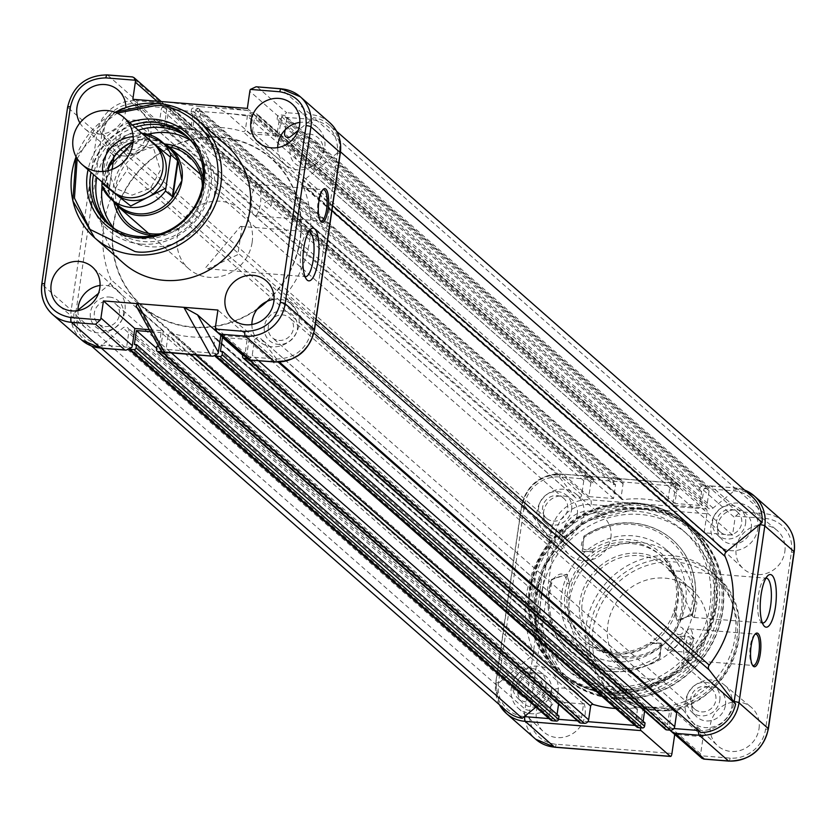 <?xml version="1.0" encoding="UTF-8"?>
<svg xmlns="http://www.w3.org/2000/svg" width="836" height="836" viewBox="0 0 836 836"><rect width="100%" height="100%" fill="white"/><g stroke="black" fill="none" stroke-linecap="round" stroke-linejoin="round"><path stroke-width="0.63" stroke-dasharray="4.18 3.13" d="M130.844 149.623A13.167 12.279 -48.7 0 0 144.106 141.65A13.167 12.279 -48.7 0 0 141.388 126.999A13.167 12.279 -48.7 0 0 134.565 124.136A13.167 12.279 -48.7 0 0 121.304 132.109A13.167 12.279 -48.7 0 0 124.01 146.76A13.167 12.279 -48.7 0 0 130.844 149.623M553.296 521.089A13.167 12.279 -48.7 0 0 566.557 513.126A13.167 12.279 -48.7 0 0 563.851 498.465A13.167 12.279 -48.7 0 0 557.016 495.602A13.167 12.279 -48.7 0 0 543.755 503.575A13.167 12.279 -48.7 0 0 546.462 518.236A13.167 12.279 -48.7 0 0 553.296 521.089M304.816 163.501A13.167 12.279 -48.7 0 0 318.067 155.527A13.167 12.279 -48.7 0 0 315.36 140.876A13.167 12.279 -48.7 0 0 308.526 138.013A13.167 12.279 -48.7 0 0 295.275 145.986A13.167 12.279 -48.7 0 0 297.982 160.648A13.167 12.279 -48.7 0 0 304.816 163.501M727.268 534.977A13.167 12.279 -48.7 0 0 740.529 527.004A13.167 12.279 -48.7 0 0 737.822 512.343A13.167 12.279 -48.7 0 0 730.988 509.479A13.167 12.279 -48.7 0 0 717.727 517.453A13.167 12.279 -48.7 0 0 720.433 532.114A13.167 12.279 -48.7 0 0 727.268 534.977M278.994 340.409A13.167 12.279 -48.7 0 0 292.255 332.435A13.167 12.279 -48.7 0 0 289.549 317.774A13.167 12.279 -48.7 0 0 282.714 314.921A13.167 12.279 -48.7 0 0 269.453 322.895A13.167 12.279 -48.7 0 0 272.16 337.545A13.167 12.279 -48.7 0 0 278.994 340.409M701.446 711.875A13.167 12.279 -48.7 0 0 714.707 703.902A13.167 12.279 -48.7 0 0 712 689.251A13.167 12.279 -48.7 0 0 705.166 686.387A13.167 12.279 -48.7 0 0 691.905 694.361A13.167 12.279 -48.7 0 0 694.622 709.022A13.167 12.279 -48.7 0 0 701.446 711.875M105.022 326.531A13.167 12.279 -48.7 0 0 118.284 318.558A13.167 12.279 -48.7 0 0 115.577 303.896A13.167 12.279 -48.7 0 0 108.743 301.044A13.167 12.279 -48.7 0 0 95.482 309.017A13.167 12.279 -48.7 0 0 98.188 323.668A13.167 12.279 -48.7 0 0 105.022 326.531M527.474 697.997A13.167 12.279 -48.7 0 0 540.735 690.024A13.167 12.279 -48.7 0 0 538.029 675.373A13.167 12.279 -48.7 0 0 531.194 672.51A13.167 12.279 -48.7 0 0 517.933 680.483A13.167 12.279 -48.7 0 0 520.65 695.134A13.167 12.279 -48.7 0 0 527.474 697.997M117.604 206.816A98.23 91.615 -48.7 0 0 141.911 306.028A98.23 91.615 -48.7 0 0 192.897 327.378A98.23 91.615 -48.7 0 0 257.122 309.32M267.165 301.294A98.23 91.615 -48.7 0 0 271.637 158.495A98.23 91.615 -48.7 0 0 220.652 137.156A98.23 91.615 -48.7 0 0 170.116 147.084M615.348 698.844A98.23 91.615 -48.7 0 0 714.31 639.352A98.23 91.615 -48.7 0 0 694.089 529.972A98.23 91.615 -48.7 0 0 643.103 508.622A98.23 91.615 -48.7 0 0 544.152 568.125A98.23 91.615 -48.7 0 0 564.363 677.505A98.23 91.615 -48.7 0 0 615.348 698.844M751.825 496.396A34.38 32.071 -48.7 0 0 736.202 489.185L713.035 508.079A3.929 3.668 131.3 0 1 707.047 504.881L709.106 490.795A3.929 3.668 -48.7 0 0 705.918 486.688L702.083 486.385A1.965 1.829 -48.7 0 0 699.931 488.14L699.46 491.369L701.613 491.547L699.586 505.425L674.892 503.46L676.92 489.572L679.072 489.75L679.543 486.51A1.965 1.829 -48.7 0 0 677.944 484.462L674.109 484.159A3.929 3.668 -48.7 0 0 669.814 487.66L667.818 501.349A1.965 1.829 131.3 0 1 665.299 503.032A108.053 100.78 -48.7 0 0 644.493 499.113A108.053 100.78 -48.7 0 0 623.039 499.656A1.965 1.829 131.3 0 1 621.054 497.619L623.05 483.929A3.929 3.668 -48.7 0 0 619.863 479.833L616.027 479.53A1.965 1.829 -48.7 0 0 613.885 481.275L613.405 484.514L190.953 113.048L193.106 113.215L191.078 127.103L166.385 125.128L168.412 111.251L170.565 111.418L171.035 108.189A1.965 1.829 -48.7 0 0 169.436 106.13L165.601 105.827A3.929 3.668 -48.7 0 0 161.306 109.338L159.258 123.425A3.929 3.668 131.3 0 1 152.476 125.609L135.296 103.486A34.38 32.071 -48.7 0 0 100.362 132.004L126.915 166.197A3.929 3.668 131.3 0 1 126.79 170.91A108.053 100.78 -48.7 0 0 110.927 279.611A3.929 3.668 131.3 0 1 109.694 284.23L98.46 293.405M679.072 489.75L256.61 118.273L257.08 115.044A1.965 1.829 -48.7 0 0 255.492 112.996L251.657 112.682A3.929 3.668 -48.7 0 0 247.362 116.194L245.366 129.873A1.965 1.829 131.3 0 1 242.837 131.555A108.053 100.78 -48.7 0 0 222.031 127.647A108.053 100.78 -48.7 0 0 200.577 128.19A1.965 1.829 131.3 0 1 198.602 126.152L200.598 112.463A3.929 3.668 -48.7 0 0 197.411 108.367L193.576 108.053A1.965 1.829 -48.7 0 0 191.423 109.809L190.953 113.048M101.355 348.184L99.797 346.815L122.965 327.921A3.929 3.668 131.3 0 1 128.953 331.119L126.894 345.205A3.929 3.668 -48.7 0 0 130.04 349.302M535.939 707.12L545.417 699.387A3.929 3.668 131.3 0 1 551.415 702.585L549.356 716.671A3.929 3.668 -48.7 0 0 550.506 719.921M161.923 351.872L161.891 351.841A3.929 3.668 -48.7 0 0 166.186 348.34L168.182 334.651A1.965 1.829 131.3 0 1 170.701 332.968A108.053 100.78 -48.7 0 0 212.961 336.344A1.965 1.829 131.3 0 1 214.946 338.381L212.95 352.071A3.929 3.668 -48.7 0 0 215.374 356.021M615.735 708.479A108.053 100.78 -48.7 0 0 635.423 707.81A1.965 1.829 131.3 0 1 637.398 709.848L635.402 723.537A3.929 3.668 -48.7 0 0 636.551 726.787M247.414 358.665L247.937 358.707A3.929 3.668 -48.7 0 0 252.232 355.195L254.29 341.109A3.929 3.668 131.3 0 1 261.072 338.925L278.242 361.037A34.38 32.071 -48.7 0 0 313.186 332.529L286.623 298.337A3.929 3.668 131.3 0 1 286.758 293.624A108.053 100.78 -48.7 0 0 302.611 184.923A3.929 3.668 131.3 0 1 303.844 180.294L339.656 151.076A34.38 32.071 -48.7 0 0 329.363 124.93A34.38 32.071 -48.7 0 0 313.74 117.709L298.243 130.364M676.993 711.666A3.929 3.668 131.3 0 1 683.524 710.391L700.704 732.514M313.887 333.146L313.186 332.529M279.433 362.082L278.242 361.037M644.608 711.039L644.922 708.897L669.615 710.872L667.588 724.749L665.435 724.582L664.965 727.811A1.965 1.829 -48.7 0 0 665.54 729.441M665.435 724.582L242.983 353.116L242.764 354.568M667.588 724.749L245.136 353.283L242.983 353.116M669.615 710.872L247.163 339.395L245.136 353.283M223.348 337.504L247.163 339.395M644.922 708.897L242.68 355.206M645.047 722.952L642.894 722.785L220.443 351.319M642.894 722.785L643.114 721.259M558.563 704.173L558.876 702.041L583.559 704.006L581.542 717.894L579.39 717.727L578.92 720.956A1.965 1.829 -48.7 0 0 579.484 722.586M579.39 717.727L156.928 346.25M581.542 717.894L158.61 346.386M583.559 704.006L161.108 332.54L159.08 346.428M150.438 331.693L161.108 332.54M558.876 702.041L156.625 348.34M559.002 716.097L556.849 715.929L134.387 344.453M556.849 715.929L557.069 714.404M613.405 484.514L615.557 484.681L613.53 498.57L588.837 496.605L590.864 482.717L593.017 482.884L593.487 479.655A1.965 1.829 -48.7 0 0 591.898 477.607L588.063 477.293A3.929 3.668 -48.7 0 0 583.768 480.805L581.71 494.891A3.929 3.668 131.3 0 1 574.928 497.075L557.758 474.963A34.38 32.071 -48.7 0 0 522.813 503.471L549.377 537.663A3.929 3.668 131.3 0 1 549.242 542.376A108.053 100.78 -48.7 0 0 533.389 651.077A3.929 3.668 131.3 0 1 532.156 655.706L496.344 684.924L73.892 313.458A34.38 32.071 -48.7 0 0 84.175 339.604A34.38 32.071 -48.7 0 0 99.797 346.815M496.344 684.924A34.38 32.071 -48.7 0 0 506.637 711.07M77.926 310.166L73.892 313.458M522.813 503.471L100.362 132.004M557.758 474.963L135.296 103.486M593.017 482.884L170.565 111.418M590.864 482.717L168.412 111.251M588.837 496.605L166.385 125.128M613.53 498.57L191.078 127.103M615.557 484.681L193.106 113.215M676.92 489.572L254.457 118.106L256.61 118.273M674.892 503.46L252.441 131.994L254.457 118.106M699.586 505.425L277.124 133.959L252.441 131.994M701.613 491.547L279.151 120.07L277.124 133.959M699.46 491.369L276.998 119.903L279.151 120.07M285.097 129.893L286.644 119.329A3.929 3.668 -48.7 0 0 283.456 115.222L279.621 114.919A1.965 1.829 -48.7 0 0 277.479 116.664L276.998 119.903M736.202 489.185L313.74 117.709M340.482 151.807L339.656 151.076M169.645 147.324A98.23 91.615 -48.7 0 0 117.771 206.304M765.943 578.157A22.488 6.657 94.6 0 0 764.167 579.087A22.488 6.657 94.6 0 0 757.886 600.039A22.488 6.657 94.6 0 0 760.77 621.712A22.488 6.657 94.6 0 0 761.345 622.339A22.488 6.657 94.6 0 0 762.38 622.914M592.118 549.743A58.938 54.967 131.3 0 1 629.571 539.648A58.938 54.967 131.3 0 1 675.279 610.385C677.118 621.064 681.925 622.277 689.679 614.032A74.655 69.628 -48.7 0 0 665.926 536.952A74.655 69.628 -48.7 0 0 584.343 537.214C578.637 546.953 581.229 551.133 592.118 549.743L593.623 551.781L582.159 551.196L583.904 536.116A76.619 71.457 131.3 0 1 672.374 539.648A76.619 71.457 131.3 0 1 692.02 614.951L676.815 620.218L674.004 610.395A56.973 53.138 -48.7 0 0 659.405 554.404A56.973 53.138 -48.7 0 0 629.832 542.021A56.973 53.138 -48.7 0 0 593.623 551.781L593.832 551.959A56.973 53.138 -48.7 0 0 569.765 584.155L566.965 574.342L551.76 579.599A76.619 71.457 -48.7 0 0 571.396 654.912A76.619 71.457 -48.7 0 0 611.168 671.559A76.619 71.457 -48.7 0 0 659.865 658.444L661.61 643.365L650.157 642.779A56.973 53.138 -48.7 0 0 674.224 610.583L677.024 620.406L692.229 615.139A76.619 71.457 -48.7 0 0 672.583 539.837A76.619 71.457 -48.7 0 0 584.124 536.304L582.378 551.384L593.832 551.959M610.698 668.999A74.655 69.628 -48.7 0 0 658.151 656.218C663.857 646.479 661.266 642.309 650.377 643.689A58.938 54.967 131.3 0 1 585.973 643.898A58.938 54.967 131.3 0 1 567.216 583.047C565.376 572.367 560.58 571.155 552.815 579.4A74.655 69.628 -48.7 0 0 610.698 668.999M659.865 658.444L659.646 658.256A76.619 71.457 131.3 0 1 610.959 671.371A76.619 71.457 131.3 0 1 571.187 654.724A76.619 71.457 131.3 0 1 551.541 579.411L566.745 574.154L569.556 583.967A56.973 53.138 -48.7 0 0 584.155 639.968A56.973 53.138 -48.7 0 0 613.728 652.352A56.973 53.138 -48.7 0 0 649.938 642.591L661.401 643.177L659.646 658.256L658.151 656.218M638.986 553.296A54.026 50.39 131.3 0 1 682.803 609.705A54.026 50.39 131.3 0 1 623.729 657.922A54.026 50.39 131.3 0 1 579.912 601.502A54.026 50.39 131.3 0 1 638.986 553.296M624.534 656.479A52.062 48.561 -48.7 0 0 676.982 624.952A52.062 48.561 -48.7 0 0 666.271 566.975A52.062 48.561 -48.7 0 0 639.247 555.668A52.062 48.561 -48.7 0 0 586.799 587.196A52.062 48.561 -48.7 0 0 597.51 645.173A52.062 48.561 -48.7 0 0 624.534 656.479M754.877 634.399A15.717 4.65 94.6 0 0 754.333 634.817A15.717 4.65 94.6 0 0 749.944 649.457A15.717 4.65 94.6 0 0 751.961 664.61A15.717 4.65 94.6 0 0 752.358 665.038A15.717 4.65 94.6 0 0 752.431 665.101M692.981 616.884L694.34 617.522L696.921 602.777L681.371 580.257L668.758 570.371L673.513 573.35L692.981 616.884M679.01 634.628A3.929 3.668 -48.7 0 0 682.155 627.878A3.929 3.668 -48.7 0 0 676.157 629.403A3.929 3.668 -48.7 0 0 679.01 634.628M691.163 645.319L694.267 638.526L692.281 637.711L689.083 644.431L691.163 645.319M686.137 659.761A15.717 4.65 94.6 0 0 687.108 660.21A15.717 4.65 94.6 0 0 692.835 646.615A15.717 4.65 94.6 0 0 690.578 629.33A15.717 4.65 94.6 0 0 689.606 628.881A15.717 4.65 94.6 0 0 683.89 642.476A15.717 4.65 94.6 0 0 686.137 659.761M687.255 652.153A7.858 2.32 94.6 0 0 687.735 652.383A7.858 2.32 94.6 0 0 690.599 645.58A7.858 2.32 94.6 0 0 689.47 636.938A7.858 2.32 94.6 0 0 688.989 636.708A7.858 2.32 94.6 0 0 686.126 643.511A7.858 2.32 94.6 0 0 687.255 652.153M667.556 650.586C675.53 648.673 679.783 643.877 680.326 636.206C674.14 638.955 669.887 643.741 667.556 650.586L687.735 652.383M614.408 661.736A65.03 60.652 -48.7 0 0 679.908 622.35A65.03 60.652 -48.7 0 0 666.532 549.942A65.03 60.652 -48.7 0 0 632.779 535.813A65.03 60.652 -48.7 0 0 567.268 575.199A65.03 60.652 -48.7 0 0 580.644 647.607A65.03 60.652 -48.7 0 0 614.408 661.736M622.172 668.57A65.03 60.652 -48.7 0 0 687.683 629.184A65.03 60.652 -48.7 0 0 674.297 556.776A65.03 60.652 -48.7 0 0 640.543 542.648A65.03 60.652 -48.7 0 0 575.032 582.034A65.03 60.652 -48.7 0 0 588.419 654.442A65.03 60.652 -48.7 0 0 622.172 668.57M680.326 636.206L688.989 636.708M650.074 678.937A52.062 48.561 -48.7 0 0 702.522 647.409A52.062 48.561 -48.7 0 0 691.8 589.432A52.062 48.561 -48.7 0 0 664.777 578.125A52.062 48.561 -48.7 0 0 612.339 609.653A52.062 48.561 -48.7 0 0 623.05 667.63A52.062 48.561 -48.7 0 0 650.074 678.937M615.536 653.94A56.973 53.138 -48.7 0 0 672.938 619.434A56.973 53.138 -48.7 0 0 661.213 555.992A56.973 53.138 -48.7 0 0 631.64 543.609A56.973 53.138 -48.7 0 0 574.248 578.115A56.973 53.138 -48.7 0 0 585.963 641.557A56.973 53.138 -48.7 0 0 615.536 653.94M577.3 514.37A17.681 16.49 -48.7 0 0 571.479 499.196A17.681 16.49 -48.7 0 0 554.477 497.41A17.681 16.49 -48.7 0 0 543.63 511.684A17.681 16.49 -48.7 0 0 548.165 525.719A17.681 16.49 -48.7 0 0 565.627 528.989A17.681 16.49 -48.7 0 0 577.3 514.37M571.605 509.657A17.284 16.124 -48.7 0 0 565.92 494.828A17.284 16.124 -48.7 0 0 549.283 493.083A17.284 16.124 -48.7 0 0 538.687 507.034A17.284 16.124 -48.7 0 0 543.118 520.755A17.284 16.124 -48.7 0 0 560.183 523.963A17.284 16.124 -48.7 0 0 571.605 509.657M610.855 537.893A25.54 23.816 -48.7 0 0 602.923 516.366A25.54 23.816 -48.7 0 0 578.178 513.262A25.54 23.816 -48.7 0 0 562.22 534.016A25.54 23.816 -48.7 0 0 569.212 554.707A25.54 23.816 -48.7 0 0 594.292 558.897A25.54 23.816 -48.7 0 0 610.855 537.893M583.862 514.892A24.568 22.917 -48.7 0 0 576.234 494.191A24.568 22.917 -48.7 0 0 552.429 491.202A24.568 22.917 -48.7 0 0 537.078 511.162A24.568 22.917 -48.7 0 0 543.797 531.069A24.568 22.917 -48.7 0 0 567.916 535.092A24.568 22.917 -48.7 0 0 583.862 514.892M551.499 691.278A17.681 16.49 -48.7 0 0 545.678 676.105A17.681 16.49 -48.7 0 0 528.665 674.318A17.681 16.49 -48.7 0 0 517.818 688.592A17.681 16.49 -48.7 0 0 522.354 702.627A17.681 16.49 -48.7 0 0 539.816 705.897A17.681 16.49 -48.7 0 0 551.499 691.278M545.803 686.565A17.284 16.124 -48.7 0 0 540.108 671.736A17.284 16.124 -48.7 0 0 523.482 669.981A17.284 16.124 -48.7 0 0 512.876 683.942A17.284 16.124 -48.7 0 0 517.306 697.663A17.284 16.124 -48.7 0 0 534.382 700.861A17.284 16.124 -48.7 0 0 545.803 686.565M585.054 714.79A25.54 23.816 -48.7 0 0 577.122 693.274A25.54 23.816 -48.7 0 0 552.377 690.17A25.54 23.816 -48.7 0 0 536.409 710.913A25.54 23.816 -48.7 0 0 543.4 731.615A25.54 23.816 -48.7 0 0 568.48 735.805A25.54 23.816 -48.7 0 0 585.054 714.79M558.051 691.8A24.568 22.917 -48.7 0 0 550.422 671.099A24.568 22.917 -48.7 0 0 526.617 668.11A24.568 22.917 -48.7 0 0 511.266 688.07A24.568 22.917 -48.7 0 0 517.996 707.977A24.568 22.917 -48.7 0 0 542.115 712A24.568 22.917 -48.7 0 0 558.051 691.8M751.271 528.237A17.681 16.49 -48.7 0 0 745.451 513.064A17.681 16.49 -48.7 0 0 728.449 511.277A17.681 16.49 -48.7 0 0 717.601 525.551A17.681 16.49 -48.7 0 0 722.137 539.586A17.681 16.49 -48.7 0 0 739.599 542.857A17.681 16.49 -48.7 0 0 751.271 528.237M745.576 523.524A17.284 16.124 -48.7 0 0 739.891 508.696A17.284 16.124 -48.7 0 0 723.255 506.95A17.284 16.124 -48.7 0 0 712.659 520.901A17.284 16.124 -48.7 0 0 717.089 534.632A17.284 16.124 -48.7 0 0 734.165 537.83A17.284 16.124 -48.7 0 0 745.576 523.524M784.826 551.76A25.54 23.816 -48.7 0 0 776.905 530.233A25.54 23.816 -48.7 0 0 752.149 527.129A25.54 23.816 -48.7 0 0 736.192 547.883A25.54 23.816 -48.7 0 0 743.183 568.584A25.54 23.816 -48.7 0 0 768.263 572.764A25.54 23.816 -48.7 0 0 784.826 551.76M757.834 528.76A24.568 22.917 -48.7 0 0 750.205 508.058A24.568 22.917 -48.7 0 0 726.4 505.069A24.568 22.917 -48.7 0 0 711.049 525.029A24.568 22.917 -48.7 0 0 717.769 544.936A24.568 22.917 -48.7 0 0 741.898 548.959A24.568 22.917 -48.7 0 0 757.834 528.76M725.47 705.145A17.681 16.49 -48.7 0 0 719.65 689.972A17.681 16.49 -48.7 0 0 702.637 688.185A17.681 16.49 -48.7 0 0 691.8 702.459A17.681 16.49 -48.7 0 0 696.325 716.494A17.681 16.49 -48.7 0 0 713.787 719.765A17.681 16.49 -48.7 0 0 725.47 705.145M719.775 700.432A17.284 16.124 -48.7 0 0 714.08 685.604A17.284 16.124 -48.7 0 0 697.454 683.848A17.284 16.124 -48.7 0 0 686.847 697.809A17.284 16.124 -48.7 0 0 691.278 711.53A17.284 16.124 -48.7 0 0 708.353 714.728A17.284 16.124 -48.7 0 0 719.775 700.432M759.025 728.658A25.54 23.816 -48.7 0 0 751.094 707.141A25.54 23.816 -48.7 0 0 726.348 704.037A25.54 23.816 -48.7 0 0 710.381 724.781A25.54 23.816 -48.7 0 0 717.372 745.482A25.54 23.816 -48.7 0 0 742.452 749.673A25.54 23.816 -48.7 0 0 759.025 728.658M732.022 705.668A24.568 22.917 -48.7 0 0 724.394 684.966A24.568 22.917 -48.7 0 0 700.589 681.977A24.568 22.917 -48.7 0 0 685.238 701.937A24.568 22.917 -48.7 0 0 691.968 721.844A24.568 22.917 -48.7 0 0 716.086 725.867A24.568 22.917 -48.7 0 0 732.022 705.668M649.572 707.047A78.187 72.931 131.3 0 1 608.984 690.055A78.187 72.931 131.3 0 1 592.902 602.986A78.187 72.931 131.3 0 1 671.663 555.626A78.187 72.931 131.3 0 1 712.251 572.618A78.187 72.931 131.3 0 1 728.344 659.688A78.187 72.931 131.3 0 1 649.572 707.047M615.411 698.468A97.833 91.249 131.3 0 1 564.624 677.202A97.833 91.249 131.3 0 1 544.487 568.261A97.833 91.249 131.3 0 1 643.051 509.009A97.833 91.249 131.3 0 1 693.828 530.264A97.833 91.249 131.3 0 1 713.965 639.206A97.833 91.249 131.3 0 1 615.411 698.468M611.011 686.659A90.57 84.467 131.3 0 1 563.997 666.971A90.57 84.467 131.3 0 1 545.365 566.129A90.57 84.467 131.3 0 1 636.593 511.266A90.57 84.467 131.3 0 1 683.608 530.954A90.57 84.467 131.3 0 1 702.24 631.797A90.57 84.467 131.3 0 1 611.011 686.659M614.627 689.836A90.57 84.467 131.3 0 1 567.613 670.158A90.57 84.467 131.3 0 1 548.98 569.306A90.57 84.467 131.3 0 1 640.209 514.453A90.57 84.467 131.3 0 1 687.223 534.131A90.57 84.467 131.3 0 1 705.866 634.984A90.57 84.467 131.3 0 1 614.627 689.836M671.945 753.476L556.149 744.239A32.416 30.232 131.3 0 1 529.867 710.391L555.668 533.493A32.416 30.232 131.3 0 1 591.115 504.568L706.911 513.795A3.929 1.16 94.6 0 0 706.399 509.051L677.139 483.323A3.929 1.16 94.6 0 0 676.899 483.208A3.929 1.16 94.6 0 0 675.519 486.197L672.74 505.216L701.174 507.483L703.672 490.356L735.063 517.965A5.894 5.497 131.3 0 1 735.67 516.084L740.445 511.768L711.185 486.04L709.952 485.841L704.278 488.485A5.894 5.497 -48.7 0 0 703.672 490.356M706.911 513.795L704.131 532.814L732.566 535.082L735.063 517.965M702.041 758.409L700.704 755.765A5.894 5.497 131.3 0 1 700.662 753.842L703.16 736.715L674.798 734.457M700.662 753.842L669.27 726.233L671.768 709.116L643.333 706.848L640.554 725.867A3.929 1.16 94.6 0 0 640.418 727.78M669.27 726.233A5.894 5.497 -48.7 0 0 669.312 728.166L670.2 730.152M732.566 535.082L701.174 507.483M704.131 532.814L672.74 505.216M703.16 736.715L671.768 709.116M669.803 730.121L643.333 706.848M110.749 226.117A58.938 54.967 -48.7 0 0 113.571 228.792A58.938 54.967 -48.7 0 0 144.168 241.604A58.938 54.967 -48.7 0 0 203.535 205.907A58.938 54.967 -48.7 0 0 191.413 140.281A58.938 54.967 -48.7 0 0 188.393 137.815M113.978 228.353A58.938 54.967 -48.7 0 0 119.433 233.955A58.938 54.967 -48.7 0 0 150.031 246.756A58.938 54.967 -48.7 0 0 209.397 211.059A58.938 54.967 -48.7 0 0 197.275 145.433A58.938 54.967 -48.7 0 0 191.026 140.73M141.409 244.112A63.452 59.189 -48.7 0 0 210.797 187.494A63.452 59.189 -48.7 0 0 159.342 121.23A63.452 59.189 -48.7 0 0 89.954 177.859A63.452 59.189 -48.7 0 0 141.409 244.112M203.221 179.709A47.15 43.974 131.3 0 1 203.252 193.273A47.15 43.974 131.3 0 1 154.19 235.47M113.905 202.009A47.15 43.974 131.3 0 1 113.456 186.114A47.15 43.974 131.3 0 1 164.88 144.032M202.375 186.24A45.186 42.145 131.3 0 1 201.915 193.586A45.186 42.145 131.3 0 1 160.564 233.787M117.291 205.844A45.186 42.145 131.3 0 1 115.859 186.731A45.186 42.145 131.3 0 1 169.112 146.896M147.962 134.272A58.938 54.967 -48.7 0 0 111.805 160.293M108.722 165.476A58.938 54.967 -48.7 0 0 102.065 186.48M138.327 130.228A58.938 54.967 -48.7 0 0 96.819 177.441M308.599 231.812A22.488 6.657 94.6 0 0 306.822 232.753A22.488 6.657 94.6 0 0 300.552 253.695A22.488 6.657 94.6 0 0 303.426 275.368A22.488 6.657 94.6 0 0 304.011 275.995A22.488 6.657 94.6 0 0 305.035 276.58M241.991 227.005L240.569 226.357L205.29 268.126L207.85 268.858L237.842 254.646L241.991 227.005M322.654 189.96A15.717 4.65 94.6 0 0 322.111 190.368A15.717 4.65 94.6 0 0 317.722 205.008A15.717 4.65 94.6 0 0 319.739 220.161A15.717 4.65 94.6 0 0 320.136 220.599A15.717 4.65 94.6 0 0 320.209 220.662M258.355 184.881A15.717 4.65 94.6 0 0 257.383 184.432A15.717 4.65 94.6 0 0 251.667 198.038A15.717 4.65 94.6 0 0 253.914 215.322A15.717 4.65 94.6 0 0 254.886 215.772A15.717 4.65 94.6 0 0 260.613 202.176A15.717 4.65 94.6 0 0 258.355 184.881M247.331 108.408L278.722 136.007L250.288 133.75L252.827 115.567L247.728 110.456L199.511 106.611L195.436 110.989L192.667 129.152L164.232 126.884L132.84 99.285M247.728 110.456L213.284 105.691L226.901 113.184L252.765 116.737M277.698 147.596A24.568 22.917 -48.7 0 0 285.578 164.901A24.568 22.917 -48.7 0 0 297.867 169.854A24.568 22.917 -48.7 0 0 322.477 155.266A24.568 22.917 -48.7 0 0 318.004 128.023A24.568 22.917 -48.7 0 0 304.816 122.286A24.568 22.917 -48.7 0 0 299.831 122.422M251.887 324.504A24.568 22.917 -48.7 0 0 259.766 341.809A24.568 22.917 -48.7 0 0 272.066 346.762A24.568 22.917 -48.7 0 0 296.675 332.164A24.568 22.917 -48.7 0 0 292.203 304.931A24.568 22.917 -48.7 0 0 279.005 299.183A24.568 22.917 -48.7 0 0 274.03 299.33M79.901 122.944A25.54 23.816 -48.7 0 0 84.906 128.859A25.54 23.816 -48.7 0 0 97.687 134A25.54 23.816 -48.7 0 0 125.881 107.478M123.895 155.987A24.568 22.917 -48.7 0 0 148.505 141.399A24.568 22.917 -48.7 0 0 144.032 114.156A24.568 22.917 -48.7 0 0 130.834 108.419A24.568 22.917 -48.7 0 0 105.963 123.582A24.568 22.917 -48.7 0 0 111.606 151.034A24.568 22.917 -48.7 0 0 123.895 155.987M77.915 310.637A24.568 22.917 -48.7 0 0 85.794 327.942A24.568 22.917 -48.7 0 0 98.094 332.895A24.568 22.917 -48.7 0 0 122.704 318.297A24.568 22.917 -48.7 0 0 118.231 291.064A24.568 22.917 -48.7 0 0 105.033 285.316A24.568 22.917 -48.7 0 0 100.059 285.463M227.016 145.945A78.187 72.931 -48.7 0 0 186.428 128.953A78.187 72.931 -48.7 0 0 107.656 176.312A78.187 72.931 -48.7 0 0 123.749 263.382M109.004 224.738A58.938 54.967 -48.7 0 0 110.227 225.856A58.938 54.967 -48.7 0 0 140.824 238.668A58.938 54.967 -48.7 0 0 200.201 202.97A58.938 54.967 -48.7 0 0 188.069 137.334A58.938 54.967 -48.7 0 0 186.804 136.258M132.485 125.087A58.938 54.967 -48.7 0 0 90.967 172.3M134.983 127.291A58.938 54.967 -48.7 0 0 93.475 174.494M129.559 122.516A61.206 57.088 -48.7 0 0 88.041 169.718M149.31 329.677L163.26 330.784L139.873 310.229L136.163 306.049M163.26 330.784L160.773 347.786L161.233 351.089M164.232 126.884L166.73 109.767A5.894 5.497 -48.7 0 0 166.688 107.834L164.682 104.594L160.888 102.671L131.628 76.943M250.288 133.75L226.901 113.184M268.293 200.515C263.246 202.793 262.88 205.332 267.186 208.133C272.536 206.105 272.902 203.576 268.293 200.515M220.944 335.382L249.306 337.65L246.808 354.767A5.894 5.497 -48.7 0 0 246.85 356.69L248.187 359.344M257.331 86.965L286.602 112.693L281.816 117.019A5.894 5.497 -48.7 0 0 281.22 118.89L249.828 91.291M278.722 136.007L281.22 118.89M246.975 110.321L213.284 105.691M200.201 106.58L166.886 101.992C164.013 102.17 164.817 104.375 169.29 108.586L192.667 129.152M309.101 134.011A17.284 16.124 131.3 0 1 323.124 152.058A17.284 16.124 131.3 0 1 304.22 167.482A17.284 16.124 131.3 0 1 290.196 149.435A17.284 16.124 131.3 0 1 309.101 134.011M283.3 310.919A17.284 16.124 131.3 0 1 297.313 328.966A17.284 16.124 131.3 0 1 278.409 344.39A17.284 16.124 131.3 0 1 264.395 326.343A17.284 16.124 131.3 0 1 283.3 310.919M135.129 120.144A17.284 16.124 131.3 0 1 149.153 138.191A17.284 16.124 131.3 0 1 130.249 153.615A17.284 16.124 131.3 0 1 116.225 135.568A17.284 16.124 131.3 0 1 135.129 120.144M109.328 297.041A17.284 16.124 131.3 0 1 123.341 315.099A17.284 16.124 131.3 0 1 104.437 330.523A17.284 16.124 131.3 0 1 90.424 312.476A17.284 16.124 131.3 0 1 109.328 297.041M170.711 147.209A97.833 91.249 131.3 0 1 220.589 137.532A97.833 91.249 131.3 0 1 297.637 201.006A97.833 91.249 131.3 0 1 265.973 301.869M257.958 308.275A97.833 91.249 131.3 0 1 192.949 326.991A97.833 91.249 131.3 0 1 117.792 207.38M118.075 206.586A97.833 91.249 131.3 0 1 169.948 147.575M249.306 337.65L217.914 310.041M153.573 143.625A31.434 29.323 -48.7 0 0 133.175 136.759M155.109 145.098A31.434 29.323 -48.7 0 0 125.066 142.413A31.434 29.323 -48.7 0 0 106.078 167.66A31.434 29.323 -48.7 0 0 113.706 192.186M252.169 242.262A39.292 36.648 -48.7 0 0 240.695 209.773A39.292 36.648 -48.7 0 0 202.364 204.172A39.292 36.648 -48.7 0 0 177.336 236.306A39.292 36.648 -48.7 0 0 188.811 268.795A39.292 36.648 -48.7 0 0 227.141 274.386A39.292 36.648 -48.7 0 0 252.169 242.262M118.294 205.478A38.31 35.729 131.3 0 1 108.502 190.577L106.705 179.312L107.102 174.546A39.292 36.648 131.3 0 1 113.915 157.293M131.785 142.569A39.292 36.648 131.3 0 1 141.514 139.79A39.292 36.648 131.3 0 1 163.699 143.384M102.629 171.495A31.434 29.323 -48.7 0 0 112.055 190.838M102.086 182.07L106.496 151.797L120.854 138.515L142.925 134.262M113.194 154.911L107.039 149.675L141.712 133.196M141.744 133.227A38.31 35.729 131.3 0 0 107.175 149.613L106.496 151.797M101.877 185.958L108.868 191.872L112.149 169.405M113.989 155.6L108.68 191.946M113.111 200.922A39.292 36.648 131.3 0 1 106.705 179.374A39.292 36.648 131.3 0 1 107.102 174.546L108.22 169.29M108.502 190.577L108.868 191.872M113.309 157.638A38.31 35.729 131.3 0 1 114.009 156.604M130.886 142.757A38.31 35.729 131.3 0 1 140.667 139.915A38.31 35.729 131.3 0 1 168.893 147.941M665.299 503.032L242.837 131.555M545.417 699.387L122.965 327.921M190.681 354.443L168.182 334.651M635.423 707.81L212.961 336.344M278.189 362.124L254.29 341.109M316.05 319.394L286.758 293.624M315.433 323.668L286.623 298.337M683.524 710.391L261.072 338.925M258.502 360.713L252.232 355.195M249.358 359.95L247.937 358.707M664.965 727.811L242.513 356.345M635.402 723.537L212.95 352.071M637.398 709.848L214.946 338.381M195.572 354.83L170.701 332.968M171.38 352.907L166.186 348.34M578.92 720.956L156.457 349.49M549.356 716.671L126.894 345.205M551.415 702.585L128.953 331.119M532.156 655.706L109.694 284.23M533.389 651.077L110.927 279.611M549.242 542.376L126.79 170.91M549.377 537.663L126.915 166.197M574.928 497.075L152.476 125.609M581.71 494.891L159.258 123.425M583.768 480.805L161.306 109.338M588.063 477.293L165.601 105.827M591.898 477.607L169.436 106.13M593.487 479.655L171.035 108.189M613.885 481.275L191.423 109.809M616.027 479.53L193.576 108.053M619.863 479.833L197.411 108.367M623.05 483.929L200.598 112.463M621.054 497.619L198.602 126.152M623.039 499.656L200.577 128.19M667.818 501.349L245.366 129.873M669.814 487.66L247.362 116.194M674.109 484.159L251.657 112.682M677.944 484.462L255.492 112.996M679.543 486.51L257.08 115.044M699.931 488.14L277.479 116.664M702.083 486.385L279.621 114.919M705.918 486.688L283.456 115.222M709.106 490.795L286.644 119.329M707.047 504.881L284.585 133.415M713.035 508.079L290.583 136.613M332.655 205.625L303.844 180.294M331.913 210.682L302.611 184.923M675.174 558.72A78.187 72.931 -48.7 0 0 596.413 606.079A78.187 72.931 -48.7 0 0 612.495 693.148A78.187 72.931 -48.7 0 0 653.083 710.13A78.187 72.931 -48.7 0 0 731.855 662.77A78.187 72.931 -48.7 0 0 715.762 575.711A78.187 72.931 -48.7 0 0 675.174 558.72M654.222 708.123A75.439 70.36 131.3 0 1 593.037 629.351A75.439 70.36 131.3 0 1 675.53 562.032A75.439 70.36 131.3 0 1 736.715 640.804A75.439 70.36 131.3 0 1 654.222 708.123M640.961 509.312A95.868 89.421 -48.7 0 0 536.127 594.866A95.868 89.421 -48.7 0 0 613.875 694.967A95.868 89.421 -48.7 0 0 718.709 609.423A95.868 89.421 -48.7 0 0 640.961 509.312M614.136 697.339A97.833 91.249 131.3 0 1 563.349 676.084A97.833 91.249 131.3 0 1 543.212 567.142A97.833 91.249 131.3 0 1 641.766 507.88A97.833 91.249 131.3 0 1 692.553 529.136A97.833 91.249 131.3 0 1 712.69 638.087A97.833 91.249 131.3 0 1 614.136 697.339M610.144 692.553A96.652 90.152 131.3 0 1 531.769 591.627A96.652 90.152 131.3 0 1 637.45 505.372A96.652 90.152 131.3 0 1 715.835 606.299A96.652 90.152 131.3 0 1 610.144 692.553M637.304 503.951A97.833 91.249 -48.7 0 0 538.75 563.213A97.833 91.249 -48.7 0 0 558.876 672.154A97.833 91.249 -48.7 0 0 609.663 693.41A97.833 91.249 -48.7 0 0 708.217 634.158A97.833 91.249 -48.7 0 0 688.091 525.207A97.833 91.249 -48.7 0 0 637.304 503.951M608.493 692.386A97.833 91.249 131.3 0 1 557.706 671.12A97.833 91.249 131.3 0 1 537.579 562.179A97.833 91.249 131.3 0 1 636.133 502.927A97.833 91.249 131.3 0 1 686.92 524.182A97.833 91.249 131.3 0 1 707.047 633.124A97.833 91.249 131.3 0 1 608.493 692.386M635.642 503.784A96.652 90.152 -48.7 0 0 529.951 590.038A96.652 90.152 -48.7 0 0 608.336 690.964A96.652 90.152 -48.7 0 0 714.028 604.71A96.652 90.152 -48.7 0 0 635.642 503.784M675.279 610.385L674.224 610.583M650.377 643.689L650.157 642.779M711.185 486.04L735.314 487.963L764.585 513.691L740.445 511.768M706.399 509.051L590.603 499.823L561.343 474.096L677.139 483.323M521.601 506.522L550.861 532.26L525.06 709.158L495.79 683.43L521.601 506.522A36.345 33.9 131.3 0 1 561.343 474.096A3.929 1.16 -85.4 0 0 561.102 473.981C539.784 474.378 526.565 485.131 521.455 506.261A3.929 0.815 -171.7 0 0 521.601 506.522M735.67 516.084L765.086 518.435A32.416 30.232 131.3 0 1 791.378 552.282L765.567 729.18A32.416 30.232 131.3 0 1 730.121 758.106L700.704 755.765M760.049 524.224A32.416 30.232 -48.7 0 0 733.694 490.826L704.278 488.485M675.519 486.197L559.723 476.959A32.416 30.232 -48.7 0 0 524.276 505.885L498.475 682.793A32.416 30.232 -48.7 0 0 524.318 716.598M548.959 718.573L558.521 719.336M577.519 720.841L587.865 721.667M635.015 725.429L640.554 725.867M669.312 728.166L673.91 728.532M698.394 730.476L698.729 730.507A32.416 30.232 -48.7 0 0 734.112 702.031M567.216 583.047L569.765 584.155M552.815 579.4L551.76 579.599M689.679 614.032L692.229 615.139M584.343 537.214L584.124 536.304M529.867 710.391A3.929 0.815 8.3 0 1 525.06 709.158A36.345 33.9 -48.7 0 0 535.667 739.212M499.447 704.748A36.345 33.9 131.3 0 1 495.79 683.43A3.929 0.815 -171.7 0 1 495.643 683.158L499.374 704.685M783.447 521.591A36.345 33.9 -48.7 0 0 764.585 513.691A3.929 1.16 94.6 0 1 765.086 518.435M733.694 490.826A3.929 1.16 94.6 0 1 735.074 487.848A3.929 1.16 94.6 0 1 735.314 487.963A36.345 33.9 131.3 0 1 744.625 490.074M591.115 504.568A3.929 1.16 94.6 0 0 590.603 499.823A36.345 33.9 -48.7 0 0 550.861 532.26A3.929 0.815 8.3 0 0 555.668 533.493M791.378 552.282A3.929 0.815 -171.7 0 0 793.981 552.126M765.567 729.18A3.929 0.815 -171.7 0 0 768.169 729.034M730.121 758.106A3.929 1.16 -85.4 0 1 729.013 761.011M556.149 744.239A3.929 1.16 -85.4 0 1 555.031 747.154M559.723 476.959A3.929 1.16 -85.4 0 1 561.102 473.981L676.899 483.208M524.276 505.885A3.929 0.815 -171.7 0 0 521.455 506.261L495.643 683.158A3.929 0.815 -171.7 0 1 498.475 682.793M76.076 156.802A78.187 72.931 131.3 0 1 115.211 112.296M77.173 158.694L94.144 130.447L117.228 113.142M139.873 310.229L160.773 347.786M160.888 102.671L136.759 100.748L107.499 75.021A36.345 33.9 -48.7 0 0 67.758 107.457L41.946 284.355L71.206 310.093A36.345 33.9 -48.7 0 0 81.813 340.137M166.688 107.834L137.271 105.493A3.929 1.16 -85.4 0 0 136.759 100.748A36.345 33.9 -48.7 0 0 97.018 133.185L67.758 107.457M137.271 105.493C118.367 106.005 106.548 115.65 101.825 134.418A3.929 0.815 -171.7 0 1 97.018 133.185L71.206 310.093A3.929 0.815 -171.7 0 0 76.013 311.326C75.219 330.408 83.976 341.694 102.305 345.174L131.722 347.515M101.187 348.079A3.929 1.16 94.6 0 0 102.305 345.174M101.825 134.418L76.013 311.326M252.827 115.567L195.436 110.989M329.593 122.516A36.345 33.9 -48.7 0 0 310.731 114.616L280.969 88.846M246.85 356.69L276.277 359.041C295.181 358.529 307 348.884 311.724 330.115L337.525 153.207C338.329 134.126 329.562 122.84 311.243 119.36A3.929 1.16 94.6 0 0 310.731 114.616L286.602 112.693M275.159 361.946A3.929 1.16 94.6 0 0 276.277 359.041M314.326 329.959A3.929 0.815 8.3 0 1 311.724 330.115M340.137 153.051A3.929 0.815 8.3 0 1 337.525 153.207M311.243 119.36L281.816 117.019M195.154 112.149L169.29 108.586M166.73 109.767L157.001 101.208M160.721 348.967L218.112 353.544M246.808 354.767L215.416 327.158M563.851 498.465L141.388 126.999M737.822 512.343L315.36 140.876M712 689.251L289.549 317.774M538.029 675.373L115.577 303.896M694.089 529.972L271.637 158.495M683.085 709.921L260.623 338.455M215.009 356.115L214.1 355.31M636.833 708.228L214.371 336.762M129.392 349.647L128.044 348.455M550.266 699.335L127.803 327.869M91.438 345.989L84.175 339.604M575.377 497.545L152.915 126.079M592.912 478.025L170.46 106.559M621.9 480.69L199.449 109.213M621.629 499.238L199.167 127.772M678.968 484.89L256.516 113.414M707.956 487.545L285.494 116.079M708.197 508.131L285.734 136.665M336.626 131.315L329.363 124.93M564.363 677.505L141.911 306.028M520.65 695.134L98.188 323.668M694.622 709.022L272.16 337.545M720.433 532.114L297.982 160.648M546.462 518.236L124.01 146.76M608.984 690.055L612.495 693.148C624.084 703.17 637.669 708.855 653.261 710.213C722.837 719.848 770.249 618.128 715.762 575.711L712.251 572.618M693.828 530.264L692.553 529.136C678.1 516.627 661.13 509.521 641.651 507.828L583.831 521.789L543.118 567.059L535.259 626.112L563.349 676.084L564.624 677.202M609.737 693.441C590.268 691.748 573.318 684.653 558.876 672.154L529.648 621.179L537.517 562.137L578.24 516.857L636.06 502.885C655.528 504.578 672.478 511.674 686.92 524.182L716.149 575.158L708.28 634.2L667.546 679.48L609.737 693.441M694.34 617.522L762.735 622.977M694.267 638.526L682.155 627.878M687.108 660.21L753.33 665.487M674.297 556.776L666.532 549.942M691.8 589.432L681.371 580.257M673.513 573.35L666.271 566.975M661.213 555.992L659.405 554.404M565.92 494.828L571.479 499.196M576.234 494.191L602.923 516.366M540.108 671.736L545.678 676.105M550.422 671.099L577.122 693.274M739.891 508.696L745.451 513.064M750.205 508.058L776.905 530.233M714.08 685.604L719.65 689.972M724.394 684.966L751.094 707.141M563.997 666.971L567.613 670.158M683.608 530.954L687.223 534.131M691.968 721.844L717.372 745.482M691.278 711.53L696.325 716.494M717.769 544.936L743.183 568.584M717.089 534.632L722.137 539.586M517.996 707.977L543.4 731.615M517.306 697.663L522.354 702.627M543.797 531.069L569.212 554.707M543.118 520.755L548.165 525.719M585.963 641.557L584.155 639.968M623.05 667.63L597.51 645.173M588.419 654.442L580.644 647.607M689.606 628.881L755.828 634.158M689.083 644.431L676.972 633.772M668.758 570.371L766.309 578.146M751.961 664.61L752.881 665.801M754.333 634.817L755.441 633.782M760.77 621.712L763.853 625.704M764.167 579.087L767.845 575.638M744.562 490.011L735.074 487.848L709.952 485.841M197.275 145.433L191.413 140.281M119.433 233.955L113.571 228.792M303.426 275.368L306.519 279.37M306.822 232.753L310.511 229.294M240.569 226.357L308.965 231.812M319.739 220.161L320.658 221.362M322.111 190.368L323.219 189.333M257.383 184.432L323.605 189.72M318.004 128.023L292.6 104.385M292.203 304.931L266.788 281.293M144.032 114.156L118.628 90.518M118.231 291.064L92.817 267.416M188.069 137.334L185.571 135.139M110.227 225.856L107.729 223.661M115.013 112.223L75.982 156.614M85.794 327.942L59.095 305.767M111.606 151.034L84.906 128.859M259.766 341.809L233.077 319.634M285.578 164.901L258.878 142.726M254.886 215.772L321.108 221.049M207.85 268.858L305.401 276.643M161.202 101.543L164.682 104.594M108.178 170.659L114.971 188.079L132.067 195.164L150.616 188.027L160.366 170.293L153.824 149.174L133.06 142.36M240.695 209.773L200.462 174.4M140.667 139.915L141.514 139.79M188.811 268.795L148.568 233.411"/><path stroke-width="1.25" d="M257.122 309.32A98.23 91.615 -48.7 0 0 267.165 301.294M158.61 346.386L156.928 346.25L156.457 349.49A1.965 1.829 -48.7 0 0 157.032 351.11L579.484 722.586A1.965 1.829 -48.7 0 0 580.508 723.004L584.343 723.318A3.929 3.668 -48.7 0 0 588.638 719.806L590.634 706.127A1.965 1.829 131.3 0 1 593.163 704.445A108.053 100.78 -48.7 0 0 615.735 708.479M242.764 354.568L242.513 356.345A1.965 1.829 -48.7 0 0 243.088 357.975L665.54 729.441A1.965 1.829 -48.7 0 0 666.564 729.87L670.399 730.173A3.929 3.668 -48.7 0 0 674.694 726.662L676.742 712.575A3.929 3.668 131.3 0 1 676.993 711.666M279.433 362.082L700.704 732.514A34.38 32.071 -48.7 0 0 735.638 703.996L709.085 669.803A3.929 3.668 131.3 0 1 709.21 665.09A108.053 100.78 -48.7 0 0 725.073 556.389A3.929 3.668 131.3 0 1 726.306 551.77L762.108 522.542L340.482 151.807M735.638 703.996L313.887 333.146M243.088 357.975A1.965 1.829 -48.7 0 0 244.102 358.393L247.414 358.665M242.68 355.206L222.47 337.43L223.348 337.504M215.009 356.115L636.551 726.787A3.929 3.668 -48.7 0 0 638.589 727.633L642.424 727.947A1.965 1.829 -48.7 0 0 644.577 726.191L645.047 722.952L222.595 351.486L220.443 351.319L222.47 337.43M643.114 721.259L644.608 711.039M215.374 356.021A3.929 3.668 -48.7 0 0 216.137 356.167L219.972 356.47A1.965 1.829 -48.7 0 0 222.115 354.725L222.595 351.486M157.032 351.11A1.965 1.829 -48.7 0 0 158.056 351.538L161.881 351.841M156.625 348.34L136.414 330.575L150.438 331.693M129.392 349.647L550.506 719.921A3.929 3.668 -48.7 0 0 552.544 720.778L556.379 721.081A1.965 1.829 -48.7 0 0 558.521 719.336L559.002 716.097L136.54 344.631L134.387 344.453L136.414 330.575M557.069 714.404L558.563 704.173M130.04 349.302A3.929 3.668 -48.7 0 0 130.082 349.312L133.917 349.615A1.965 1.829 -48.7 0 0 136.069 347.86L136.54 344.631M91.438 345.989L506.637 711.07A34.38 32.071 -48.7 0 0 522.26 718.291L101.355 348.184M522.26 718.291L535.939 707.12M98.46 293.405L77.926 310.166M298.243 130.364L290.583 136.613A3.929 3.668 131.3 0 1 284.585 133.415L285.097 129.893M762.108 522.542A34.38 32.071 -48.7 0 0 751.825 496.396L336.626 131.315M771.994 575.283A26.418 7.817 -85.4 0 1 775.421 607.155A26.418 7.817 -85.4 0 1 764.532 626.436A26.418 7.817 -85.4 0 1 763.853 625.704A26.418 7.817 -85.4 0 1 760.478 600.238A26.418 7.817 -85.4 0 1 767.845 575.638A26.418 7.817 -85.4 0 1 771.994 575.283M762.38 622.914A22.488 6.657 94.6 0 0 762.735 622.977A22.488 6.657 94.6 0 0 770.917 603.519A22.488 6.657 94.6 0 0 767.699 578.794A22.488 6.657 94.6 0 0 766.309 578.146A22.488 6.657 94.6 0 0 765.943 578.157M758.095 633.552A16.898 4.995 -85.4 0 1 760.279 653.94A16.898 4.995 -85.4 0 1 753.32 666.271A16.898 4.995 -85.4 0 1 752.881 665.801A16.898 4.995 -85.4 0 1 750.718 649.52A16.898 4.995 -85.4 0 1 755.441 633.782A16.898 4.995 -85.4 0 1 758.095 633.552M752.431 665.101A15.717 4.65 94.6 0 0 753.33 665.487A15.717 4.65 94.6 0 0 759.057 651.892A15.717 4.65 94.6 0 0 756.799 634.608A15.717 4.65 94.6 0 0 755.828 634.158A15.717 4.65 94.6 0 0 754.877 634.399M670.326 756.34L641.066 730.612L525.269 721.384L554.529 747.112L670.326 756.34A3.929 1.16 94.6 0 0 670.566 756.455A3.929 1.16 94.6 0 0 671.945 753.476L674.725 734.447L669.803 730.121M640.418 727.78A3.929 1.16 94.6 0 0 641.066 730.612M704.372 759.057L702.041 758.409L671.318 731.406L675.112 733.329L704.372 759.057L728.501 760.979L699.241 735.252L675.112 733.329M670.2 730.152L671.318 731.406M188.393 137.815A58.938 54.967 -48.7 0 0 160.815 127.469A58.938 54.967 -48.7 0 0 138.327 130.228M191.026 140.73A58.938 54.967 -48.7 0 0 166.677 132.621A58.938 54.967 -48.7 0 0 147.962 134.272M154.19 235.47A47.15 43.974 131.3 0 1 113.905 202.009M160.564 233.787A45.186 42.145 131.3 0 1 117.291 205.844M164.88 144.032A47.15 43.974 131.3 0 1 203.221 179.709M169.112 146.896A45.186 42.145 131.3 0 1 202.375 186.24M111.805 160.293A58.938 54.967 -48.7 0 0 108.722 165.476M102.065 186.48A58.938 54.967 -48.7 0 0 113.978 228.353M96.819 177.441A58.938 54.967 -48.7 0 0 110.749 226.117M215.458 329.091L217.475 332.331L248.187 359.344L249.776 360.013L274.657 361.904L245.397 336.176A3.929 1.16 -85.4 0 1 244.885 331.432L215.458 329.091A5.894 5.497 131.3 0 1 215.416 327.158L217.914 310.041L137.48 303.635L136.163 306.049L161.233 351.089L162.968 352.238L164.399 352.008L137.48 303.635L103.434 300.918L134.826 328.517L132.328 345.644L100.937 318.035A5.894 5.497 131.3 0 1 100.33 319.916L70.914 317.565C52.584 314.085 43.827 302.81 44.621 283.717L70.433 106.82C75.156 88.041 86.975 78.406 105.879 77.894L135.296 80.235A5.894 5.497 131.3 0 1 135.338 82.158L132.84 99.285L247.331 108.408L249.828 91.291A5.894 5.497 131.3 0 1 250.424 89.41L279.851 91.761C298.17 95.241 306.937 106.517 306.133 125.609A3.929 0.815 8.3 0 1 310.94 126.842A36.345 33.9 -48.7 0 0 300.333 96.788A36.345 33.9 -48.7 0 0 281.471 88.888A3.929 1.16 94.6 0 0 281.23 88.773A3.929 1.16 94.6 0 0 279.851 91.761M210.787 355.708L183.868 307.324L197.495 314.817L220.871 335.382L218.112 353.544L213.107 356.23L164.399 352.008M307.188 280.102A26.418 7.817 -85.4 0 1 306.519 279.37A26.418 7.817 -85.4 0 1 303.134 253.904A26.418 7.817 -85.4 0 1 310.511 229.294A26.418 7.817 -85.4 0 1 314.66 228.949A26.418 7.817 -85.4 0 1 318.077 260.811A26.418 7.817 -85.4 0 1 307.188 280.102M305.035 276.58A22.488 6.657 94.6 0 0 305.401 276.643A22.488 6.657 94.6 0 0 313.584 257.185A22.488 6.657 94.6 0 0 310.355 232.45A22.488 6.657 94.6 0 0 308.965 231.812A22.488 6.657 94.6 0 0 308.599 231.812M321.097 221.833A16.898 4.995 -85.4 0 1 320.658 221.362A16.898 4.995 -85.4 0 1 318.495 205.071A16.898 4.995 -85.4 0 1 323.219 189.333A16.898 4.995 -85.4 0 1 325.873 189.114A16.898 4.995 -85.4 0 1 328.057 209.491A16.898 4.995 -85.4 0 1 321.097 221.833M320.209 220.662A15.717 4.65 94.6 0 0 321.108 221.049A15.717 4.65 94.6 0 0 326.834 207.453A15.717 4.65 94.6 0 0 324.577 190.169A15.717 4.65 94.6 0 0 323.605 189.72A15.717 4.65 94.6 0 0 322.654 189.96M271.658 147.867A25.54 23.816 -48.7 0 0 297.25 132.705A25.54 23.816 -48.7 0 0 292.6 104.385A25.54 23.816 -48.7 0 0 278.879 98.418A25.54 23.816 -48.7 0 0 253.015 114.187A25.54 23.816 -48.7 0 0 258.878 142.726A25.54 23.816 -48.7 0 0 271.658 147.867M245.857 324.776A25.54 23.816 -48.7 0 0 271.439 309.613A25.54 23.816 -48.7 0 0 266.788 281.293A25.54 23.816 -48.7 0 0 253.068 275.316A25.54 23.816 -48.7 0 0 227.204 291.095A25.54 23.816 -48.7 0 0 233.077 319.634A25.54 23.816 -48.7 0 0 245.857 324.776M125.881 107.478A25.54 23.816 -48.7 0 0 118.628 90.518A25.54 23.816 -48.7 0 0 104.908 84.551A25.54 23.816 -48.7 0 0 81.029 96.673A25.54 23.816 -48.7 0 0 79.901 122.944M71.886 310.908A25.54 23.816 -48.7 0 0 97.467 295.745A25.54 23.816 -48.7 0 0 92.817 267.416A25.54 23.816 -48.7 0 0 79.096 261.449A25.54 23.816 -48.7 0 0 53.232 277.228A25.54 23.816 -48.7 0 0 59.095 305.767A25.54 23.816 -48.7 0 0 71.886 310.908M75.982 156.614L72.847 200.901L94.698 237.832L123.749 263.382A78.187 72.931 -48.7 0 0 164.337 280.373A78.187 72.931 -48.7 0 0 243.098 233.014A78.187 72.931 -48.7 0 0 227.016 145.945L197.965 120.405A78.187 72.931 131.3 0 1 214.047 207.464A78.187 72.931 131.3 0 1 135.286 254.823A78.187 72.931 131.3 0 1 94.698 237.832A78.187 72.931 131.3 0 1 76.076 156.802M88.041 169.718A61.206 57.088 -48.7 0 0 136.937 237.727A61.206 57.088 -48.7 0 0 203.869 183.105A61.206 57.088 -48.7 0 0 154.232 119.203A61.206 57.088 -48.7 0 0 129.559 122.516M90.967 172.3A58.938 54.967 -48.7 0 0 107.729 223.661A58.938 54.967 -48.7 0 0 138.327 236.463A58.938 54.967 -48.7 0 0 197.693 200.765A58.938 54.967 -48.7 0 0 185.571 135.139A58.938 54.967 -48.7 0 0 154.974 122.328A58.938 54.967 -48.7 0 0 132.485 125.087M186.804 136.258A58.938 54.967 -48.7 0 0 157.471 124.533A58.938 54.967 -48.7 0 0 134.983 127.291M93.475 174.494A58.938 54.967 -48.7 0 0 109.004 224.738M100.059 285.463A24.568 22.917 -48.7 0 0 77.915 310.637M274.03 299.33A24.568 22.917 -48.7 0 0 251.887 324.504M299.831 122.422A24.568 22.917 -48.7 0 0 277.698 147.596M124.815 349.96L100.686 348.037A3.929 1.16 94.6 0 0 100.926 348.152L81.813 340.137A36.345 33.9 -48.7 0 0 100.686 348.037L71.415 322.309L95.555 324.232L124.815 349.96L126.048 350.159L131.722 347.515A5.894 5.497 -48.7 0 0 132.328 345.644M280.969 88.846L256.098 86.777L250.424 89.41M135.296 80.235L133.959 77.591L132.381 76.912L107.499 75.021A3.929 1.16 94.6 0 0 107.248 74.906A3.929 1.16 94.6 0 0 105.879 77.894M95.555 324.232L100.33 319.916M103.434 300.918L100.937 318.035M134.826 328.517L149.31 329.677M265.973 301.869A97.833 91.249 131.3 0 1 257.958 308.275M117.792 207.38A97.833 91.249 131.3 0 1 118.075 206.586M169.948 147.575A97.833 91.249 131.3 0 1 170.711 147.209M217.475 332.331L221.258 334.254L245.397 336.176A36.345 33.9 -48.7 0 0 285.139 303.74L310.94 126.842L340.21 152.57A36.345 33.9 -48.7 0 0 329.593 122.516L300.333 96.788L281.23 88.773L256.098 86.777M82.231 164.619L112.055 190.838A31.434 29.323 -48.7 0 0 142.726 195.321A31.434 29.323 -48.7 0 0 162.748 169.624A31.434 29.323 -48.7 0 0 153.573 143.625L123.749 117.406A31.434 29.323 131.3 0 1 132.924 143.395A31.434 29.323 131.3 0 1 112.902 169.091A31.434 29.323 131.3 0 1 82.231 164.619A31.434 29.323 131.3 0 1 73.066 138.63A31.434 29.323 131.3 0 1 93.078 112.923A31.434 29.323 131.3 0 1 123.749 117.406M133.175 136.759A31.434 29.323 -48.7 0 0 102.88 164.849A31.434 29.323 -48.7 0 0 102.629 171.495M113.706 192.186A31.434 29.323 -48.7 0 0 144.879 198.54A31.434 29.323 -48.7 0 0 165.936 172.425A31.434 29.323 -48.7 0 0 155.109 145.098M113.915 157.293A39.292 36.648 131.3 0 1 131.785 142.569M163.699 143.384A39.292 36.648 131.3 0 1 170.471 148.024A39.292 36.648 131.3 0 1 181.934 180.513A39.292 36.648 131.3 0 1 156.917 212.637A39.292 36.648 131.3 0 1 118.576 207.035A39.292 36.648 131.3 0 1 113.111 200.922M172.289 197.014L177.587 160.679L178.685 162.842L181.934 180.513L172.843 196.972L165.476 191.026A38.31 35.729 131.3 0 1 111.031 199.093A38.31 35.729 131.3 0 1 101.877 185.958L102.086 182.07M165.476 191.026L170.774 154.691L177.587 160.679M101.877 185.958L111.031 199.093L118.294 205.478A38.31 35.729 131.3 0 0 173.878 195.791M112.149 169.405L114.072 156.217L113.194 154.911M108.22 169.29L114.072 156.217M114.009 156.604A38.31 35.729 131.3 0 1 130.886 142.757M141.744 133.227A38.31 35.729 131.3 0 1 161.62 141.556L168.893 147.941A38.31 35.729 131.3 0 1 178.685 162.842M172.843 196.972L178.047 161.317M590.634 706.127L190.681 354.443M676.742 712.575L278.189 362.124M709.21 665.09L316.05 319.394M709.085 669.803L315.433 323.668M674.694 726.662L258.502 360.713M670.399 730.173L249.358 359.95M666.564 729.87L244.102 358.393M644.577 726.191L222.115 354.725M642.424 727.947L219.972 356.47M638.589 727.633L216.137 356.167M593.163 704.445L195.572 354.83M588.638 719.806L171.38 352.907M584.343 723.318L161.923 351.872M580.508 723.004L158.056 351.538M577.519 720.841L558.521 719.336L136.069 347.86M556.379 721.081L133.917 349.615M552.544 720.778L130.082 349.312M726.306 551.77L332.655 205.625M725.073 556.389L331.913 210.682M734.112 702.031A32.416 30.232 -48.7 0 0 734.175 701.582A3.929 0.815 -171.7 0 1 738.982 702.815L768.242 728.543L794.054 551.645L764.794 525.907L738.982 702.815A36.345 33.9 131.3 0 1 699.241 735.252A3.929 1.16 -85.4 0 1 698.697 730.748M524.318 716.598A32.416 30.232 -48.7 0 0 524.757 716.64L548.959 718.573M587.865 721.667L635.015 725.429M673.91 728.532L698.394 730.476M734.175 701.582L759.987 524.674A32.416 30.232 -48.7 0 0 760.049 524.224M535.667 739.212A36.345 33.9 -48.7 0 0 554.529 747.112A3.929 1.16 -85.4 0 0 554.77 747.227L535.667 739.212L506.407 713.484A36.345 33.9 131.3 0 1 499.447 704.748M524.757 716.64A3.929 1.16 -85.4 0 0 525.269 721.384A36.345 33.9 131.3 0 1 506.407 713.484L499.374 704.685M728.501 760.979A36.345 33.9 -48.7 0 0 768.242 728.543A3.929 0.815 -171.7 0 1 768.388 728.814C763.278 749.934 750.059 760.697 728.752 761.094A3.929 1.16 -85.4 0 1 728.501 760.979M793.981 552.126A3.929 0.815 -171.7 0 0 794.2 551.906A3.929 0.815 -171.7 0 0 794.054 551.645A36.345 33.9 -48.7 0 0 783.447 521.591L754.187 495.863A36.345 33.9 131.3 0 1 764.794 525.907A3.929 0.815 -171.7 0 0 759.987 524.674M744.625 490.074A36.345 33.9 131.3 0 1 754.187 495.863L744.562 490.011M768.169 729.034A3.929 0.815 -171.7 0 0 768.388 728.814L794.2 551.906C795.663 539.753 792.079 529.648 783.447 521.591M729.013 761.011A3.929 1.16 -85.4 0 1 728.752 761.094L703.619 759.088M555.031 747.154A3.929 1.16 -85.4 0 1 554.77 747.227L670.566 756.455M157.377 103.413A78.187 72.931 131.3 0 1 197.965 120.405C186.376 110.373 172.791 104.688 157.199 103.33L115.013 112.223M117.228 113.142L156.238 105.42C177.681 104.155 224.33 130.05 217.423 184.192C208.551 238.176 155.517 256.119 134.93 251.511L90.058 229.43L74.446 198.111L77.173 158.694M115.211 112.296A78.187 72.931 131.3 0 1 157.022 103.382M44.621 283.717A3.929 0.815 8.3 0 0 41.8 284.094A3.929 0.815 8.3 0 0 41.946 284.355A36.345 33.9 -48.7 0 0 52.553 314.409A36.345 33.9 -48.7 0 0 71.415 322.309A3.929 1.16 -85.4 0 1 70.914 317.565M126.048 350.159L100.926 348.152A3.929 1.16 94.6 0 0 101.187 348.079M249.776 360.013L274.898 362.019A3.929 1.16 94.6 0 1 274.657 361.904A36.345 33.9 -48.7 0 0 314.399 329.478L285.139 303.74A3.929 0.815 -171.7 0 0 280.332 302.507C275.608 321.285 263.789 330.92 244.885 331.432M275.159 361.946A3.929 1.16 94.6 0 1 274.898 362.019C296.216 361.622 309.435 350.869 314.545 329.739A3.929 0.815 8.3 0 0 314.399 329.478L340.21 152.57A3.929 0.815 8.3 0 1 340.356 152.842A3.929 0.815 8.3 0 1 340.137 153.051M250.528 359.982L221.258 334.254M329.593 122.516C338.235 130.573 341.82 140.688 340.356 152.842L314.545 329.739A3.929 0.815 8.3 0 1 314.326 329.959M157.001 101.208L135.338 82.158M67.758 107.457A3.929 0.815 8.3 0 1 67.611 107.186A3.929 0.815 8.3 0 1 70.433 106.82M218.395 352.384L197.495 314.817M306.133 125.609L280.332 302.507M142.925 134.262L170.105 156.865M165.518 188.288L130.761 205.99L101.919 183.22M141.712 133.196L161.62 141.556A38.31 35.729 131.3 0 1 170.774 154.691M81.813 340.137L52.553 314.409C43.911 306.352 40.327 296.247 41.8 284.094L67.611 107.186C72.722 86.066 85.941 75.303 107.248 74.906L132.381 76.912M133.959 77.591L161.202 101.543M162.968 352.238L213.107 356.23M133.06 142.36L108.461 166.991L108.178 170.659M200.462 174.4L170.471 148.024M148.568 233.411L118.576 207.035"/></g></svg>
